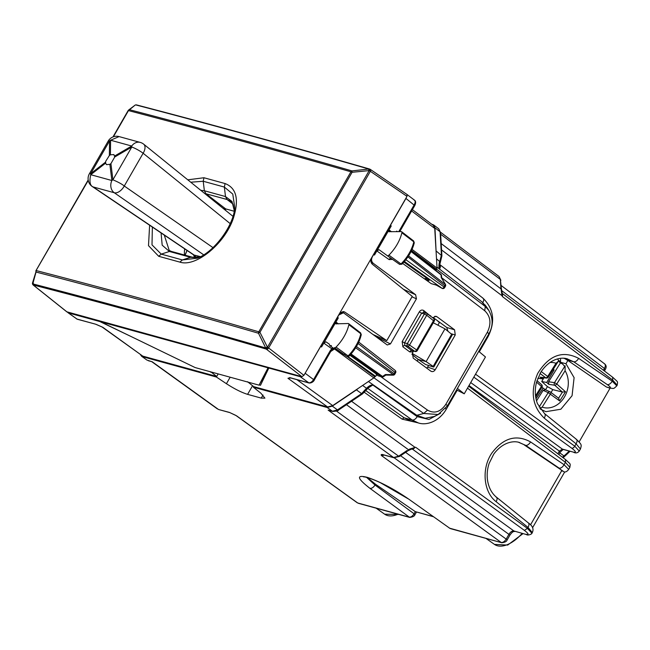 <?xml version="1.0" encoding="UTF-8"?>
<svg xmlns="http://www.w3.org/2000/svg" width="650" height="650" viewBox="0 0 650 650"><rect width="100%" height="100%" fill="white"/><g stroke="black" fill="none" stroke-linecap="round" stroke-linejoin="round"><path stroke-width="0.97" d="M564.387 358.377L567.864 360.466L565.963 363.756L560.471 362.245A26.39 21.669 -74.6 0 1 564.688 366.478M565.963 363.756L574.104 377.65L572.073 395.704L560.852 409.224L545.846 411.686L540.321 409.029M436.767 320.174L439.408 322.562L437.905 325.171M411.938 354.429L418.186 359.426L417.227 361.083M436.979 320.336L439.408 322.562M412.222 353.429L426.108 361.603L444.974 328.835L451.677 334.279L433.168 366.421L426.108 361.603L418.186 359.426L425.644 364.52L433.298 366.982L433.168 366.421L433.298 366.982M451.75 334.945L451.677 334.279M444.974 328.835L433.298 322.782M366.567 477.36L375.017 485.022C373.441 487.476 371.743 488.581 369.931 488.329C356.874 478.164 356.062 474.516 367.486 477.401C380.185 481.764 393.843 488.938 408.452 498.924L449.849 528.328L408.452 498.924M375.481 484.209L415.326 511.639L414.099 513.776L375.017 485.022L375.481 484.209L367.339 477.563M518.594 442.293L525.622 445.339L518.952 442.374M568.653 469.462L568.685 469.422C567.239 471.323 565.768 472.176 564.273 471.989L524.322 444.982M569.879 467.35L568.685 469.422L564.078 464.718C562.559 467.204 560.926 468.349 559.171 468.146L525.622 445.339A4.794 2.673 -55.8 0 0 530.538 441.911L564.078 464.718L565.435 462.361L565.573 459.615C570.976 464.823 570.416 463.044 569.863 467.366L565.435 462.361L467.488 388.156M495.926 496.917C497.396 497.608 497.461 499.2 496.121 501.678L527.995 527.386L532.326 532.561L531.919 533.268L527.418 528.377L527.995 527.386A4.794 2.616 -51.1 0 0 528.336 522.901L496.47 497.193C491.977 493.545 489.052 488.272 487.703 481.39C486.671 475.467 487.142 469.471 489.125 463.401L493.732 454.163C502.694 441.959 513.744 440.497 519.553 442.528L519.431 442.496M579.15 441.862L610.066 388.172M606.393 386.994L609.554 388.042C614.51 388.513 613.169 389.22 616.793 385.864L612.194 381.16A4.794 2.673 124.2 0 1 607.279 384.589C610.951 387.205 611.39 388.213 608.587 387.595L606.393 386.994L567.864 360.466M567.149 359.978L573.739 361.79L566.971 358.792M469.007 385.531L559.374 451.124L562.372 449.101L573.17 452.067C576.534 452.79 576.062 451.506 571.748 448.207A2.876 1.593 -54 0 0 574.746 446.184L576.103 443.828L580.442 449.012C581.783 444.446 581.693 444.689 576.452 439.351L544.578 413.644A4.794 2.616 -51.1 0 1 544.237 418.121L576.103 443.828C577.444 441.35 577.379 439.766 575.908 439.075M616.769 385.913L617.207 385.158M436.183 253.11L434.964 227.849L433.623 224.924L431.608 224.144M151.661 361.619L146.908 360.059L141.602 356.257L140.473 354.697M142.553 356.704L216.393 377.024L218.181 373.912L216.71 376.464L142.773 356.119L102.034 326.974M247.553 381.737L253.671 386.628L253.346 387.189L327.186 407.501L332.304 406.136L356.444 389.862L361.603 393.632L366.502 388.269C369.062 385.832 371.174 384.743 372.84 385.011L367.681 388.269M358.296 388.359L356.444 389.862M418.34 422.939L412.189 420.014L367.632 388.318M440.107 261.414L439.952 260.65L439.652 261.243C438.701 264.891 438.669 267.532 439.554 269.157C440.806 266.614 440.716 265.005 439.27 264.339M439.952 260.65L441.423 255.019L440.058 231.733A1.917 1.349 176.7 0 1 440.538 232.554L441.902 255.84L439.725 264.875L439.562 269.1M439.993 261.747L436.516 258.863M440.611 413.221L428.951 419.461L417.186 416.642L372.84 385.011L368.501 387.652M366.429 389.366L366.137 388.838M366.673 389.082L366.502 388.269L362.619 385.442M327.186 407.501L332.759 411.466L328.136 410.109L332.337 411.263L337.464 409.898L361.603 393.632A1.917 0.878 56 0 0 362.578 393.835L368.582 387.603M151.775 361.668L148.273 360.709M446.119 409.476C438.726 421.956 426.181 425.652 418.299 422.931L410.231 420.712L404.105 417.788L365.901 390.658M216.393 377.024L226.428 383.711L230.165 377.211M253.346 387.189L260.877 393.193L264.916 398.149L261.251 398.117L247.593 394.355C241.532 392.47 234.471 388.919 226.428 383.711M526.476 534.568L513.906 530.977A4.794 2.649 -54 0 0 508.909 534.349C510.494 531.911 512.159 530.79 513.906 530.977L526.476 534.568C527.686 535.836 532.058 534.048 531.928 533.252M235.487 415.228L229.864 412.62L218.774 409.565A1.917 1.576 -74.6 0 1 218.343 409.362L152.051 361.66M414.391 514.719L414.099 513.776C412.514 516.222 410.832 517.335 409.045 517.108L357.711 502.978L236.576 415.821L229.856 412.612M502.279 293.702L502.45 296.595L502.011 295.717L502.548 295.197L502.45 296.595L612.763 380.169L617.191 385.182C617.744 380.851 618.304 382.631 612.901 377.423L502.239 293.41L502.548 295.197M502.231 293.369L501.353 288.47A1.917 1.349 -3.3 0 1 501.353 288.494L500.386 279.459L440.635 234.195M441.188 243.579L501.036 288.917L502.011 295.717L441.553 249.917M501.491 289.477L500.866 287.641A1.917 1.349 -3.3 0 1 501.353 288.47M501.199 290.16L501.353 290.997M408.306 450.044L409.703 449.036L415.675 447.273L527.418 528.377L524.42 530.4C528.734 533.699 529.206 534.983 525.842 534.259M351.553 401.269L414.798 447.176L414.546 448.021L411.889 448.963A2.876 2.364 -74.6 0 1 412.043 448.988L412.043 448.988A2.876 2.364 -74.6 0 1 412.677 449.296L524.42 530.4M414.546 448.021L412.677 449.296L411.686 449.02M382.956 454.732L381.737 455.756L384.256 455.089M409.703 449.036L410.126 449.426M346.458 404.698L408.452 449.702L409.378 449.662M394.225 457.827L506.179 539.086C504.603 541.531 502.929 542.661 501.183 542.449L381.737 455.756C380.762 454.854 380.989 454.431 382.419 454.496A1.917 1.576 105.4 0 0 382.842 454.699L393.924 457.754L328.136 410.109M514.532 531.278L514.971 531.261C514.15 532.041 513.329 530.164 509.803 535.332L507.073 540.069C506.651 541.483 504.896 542.376 501.816 542.758L449.386 528.117M369.931 488.329L409.687 517.408L358.345 503.287M560.552 359.312L560.471 362.245M564.809 358.589L563.924 358.345M433.054 516.514L415.326 511.639L433.306 516.693M552.988 369.712L554.117 369.923L546.723 382.476L541.734 381.509L547.462 386.636L552.817 389.626L551.021 392.47M541.734 381.509L543.92 377.796M537.802 378.284L542.311 378.844L540.134 377.179L545.781 377.821A1.917 1.56 96.5 0 0 546.382 378.072A1.917 1.917 0 0 0 548.267 377.195L547.698 376.464L556.018 363.261L558.301 361.278L558.545 360.36L557.651 359.141A27.82 22.848 105.4 0 0 557.383 359.011M535.998 398.767L543.181 388.091L541.808 387.433M543.083 377.699L542.311 378.844M554.117 369.923L553.28 369.233M540.776 377.439L540.134 377.179M546.723 382.476L548.787 384.329L554.767 385.247A1.917 1.016 -48.2 0 0 556.774 383.963L565.094 370.752L565.118 365.787L554.491 382.647A1.917 1.511 98.7 0 0 554.767 385.247L562.347 392.039L565.524 391.804L559.731 400.993L548.194 392.641A1.917 1.576 114.4 0 1 550.184 391.909A1.917 1.917 0 0 1 550.582 392.137A1.917 1.04 127.2 0 1 550.477 393.957L542.149 407.16L539.906 408.411M562.283 363.764L560.389 363.009L548.584 381.745L548.787 384.329M560.389 363.009A28.186 23.148 105.4 0 0 558.464 360.953M536.518 400.879L543.164 390.349L545.366 389.748M545.244 389.659L543.181 388.091M550.672 392.226L558.626 398.255L550.582 392.137A1.917 1.04 127.2 0 0 550.461 392.072A1.917 1.576 114.4 0 0 550.209 391.918L545.122 389.602M562.461 392.064L558.586 398.214L559.731 400.993M562.347 392.039L552.817 389.626M373.181 334.579L386.774 340.624L412.246 296.392L372.344 264.209C370.63 262.494 370.386 260.366 371.605 257.806L406.998 196.349L370.354 171.308A1.917 1.008 -55.7 0 0 370.411 169.455A1.917 1.008 -55.7 0 0 370.24 169.382L369.2 170.593L370.354 171.308L268.629 347.961L267.483 347.246L369.2 170.593L352.072 172.299L350.927 171.803L351.967 170.918L352.072 172.299L259.935 332.304L258.789 331.809C182.357 309.611 108.201 289.209 36.327 270.603L32.524 282.912A1.917 1.917 0 0 0 32.573 284.091A1.917 1.836 -20.3 0 0 33.402 285.033C108.517 304.419 186.136 325.78 266.256 349.099L258.497 333.247L259.935 332.304L267.483 347.246L266.63 349.31A1.917 0.991 -52.2 0 0 268.629 347.961L303.924 375.334L301.925 376.683L66.869 311.821M100.661 321.783L195.154 367.575L259.041 385.158L268.036 367.835L100.661 321.783L100.896 321.376M268.036 367.835L268.271 367.421M128.123 110.687L128.464 110.597C200.249 129.358 274.406 149.76 350.927 171.803L258.789 331.809A1.917 1.552 -73.8 0 0 258.497 333.247C182.065 311.049 107.916 290.656 36.042 272.041L32.776 283.896C107.908 303.29 185.534 324.651 265.671 347.977L267.109 347.035L266.256 349.099L301.925 376.683M369.858 169.187L368.818 170.398L368.721 169.016L351.967 170.918C275.454 148.882 201.297 128.481 129.513 109.72L128.18 110.565M33.329 283.229A1.917 1.073 -51.4 0 0 32.963 284.497M33.109 284.919A1.917 1.073 -51.4 0 0 33.223 285.041A1.917 1.073 -51.4 0 0 33.442 285.155L33.402 285.033A1.917 1.601 104.5 0 1 32.776 283.896L32.719 282.555M303.924 375.334L371.605 257.806M406.998 196.349L407.062 194.504L370.411 169.455A1.917 1.917 0 0 0 370.207 169.333L369.826 169.138A1.917 1.917 0 0 0 369.476 169L369.476 169A1.917 1.544 -73.9 0 1 369.777 169.13M113.384 136.776L128.464 110.597A1.917 1.601 104.6 0 1 129.513 109.72L134.94 105.259M137.004 105.121L135.826 104.942C210.86 124.508 288.486 145.86 368.721 169.016A1.917 1.544 -73.9 0 1 369.476 169C289.25 145.844 211.616 124.491 136.573 104.926A1.917 1.917 0 0 0 134.932 105.251L128.627 110.029A1.917 1.917 0 0 0 128.123 110.597L112.954 136.939M259.041 385.158L261.552 380.778M342.753 311.529L344.776 312.081L386.774 340.624M344.776 312.081L343.809 311.634L339.316 313.877M223.251 208.488A33.581 18.273 -53.6 0 1 225.688 208.902L234.219 211.25M184.689 248.877A33.581 18.273 -53.6 0 0 184.494 255.019M232.871 203.978L227.037 199.493L230.888 201.443M169.227 250.461L164.279 235.105M204.571 193.391L227.037 199.493L225.493 196.568M234.756 207.529L232.773 194.074L224.356 187.07L203.214 181.261L204.368 190.751L225.493 196.56L224.356 187.07L225.087 183.56C236.527 187.988 239.281 199.55 233.358 218.246C224.924 243.701 195.731 267.556 179.855 262.113L158.706 256.295L148.501 245.659L149.622 225.217M225.087 183.56L203.946 177.743L187.785 179.822M442.081 288.324L436.085 284.976L442.065 288.348A1.917 1.917 0 0 0 444.673 287.609L444.08 286.975A1.917 1.081 125.5 0 1 442.081 288.324L404.43 261.463M441.61 277.859L445.437 284.351L441.22 277.582L441.058 274.861A1.917 1.349 -3.3 0 1 441.529 275.681A1.917 1.917 0 0 0 440.789 274.276A1.917 1.064 127.9 0 1 441.058 274.861L411.044 251.534M441.667 278.029L441.22 277.582M385.824 375.091L393.144 375.148L393.274 374.619L385.377 374.554L382.558 376.456L351.057 353.974M385.954 374.53L385.377 374.554L385.954 374.53M416.902 350.61L416.666 349.944A1.917 1.048 -53.6 0 1 414.684 351.293A1.917 1.568 103.7 0 0 415.155 351.512A1.917 1.917 0 0 0 417.276 350.602L434.289 321.059A1.917 1.917 0 0 0 433.761 318.565A1.917 1.048 126.4 0 1 433.68 320.393L416.666 349.944L407.355 343.558A1.917 1.568 -76.3 0 0 407.721 346.158L414.684 351.293L411.767 350.577L415.155 351.512M433.582 318.476A1.917 1.048 126.4 0 1 433.761 318.565L426.798 313.422A1.917 1.917 0 0 0 426.221 313.129A1.917 1.584 107.1 0 1 426.619 313.332A1.917 1.048 126.4 0 1 426.798 313.422A1.917 1.048 126.4 0 1 426.717 315.258L424.369 314.007L407.355 343.558L404.536 342.867L404.852 345.451L411.767 350.577A1.917 1.056 126.6 0 0 409.768 351.926L413.099 351.837L413.522 351.114M433.916 321.059L426.717 315.258L409.703 344.801A1.917 1.048 126.4 0 1 407.721 346.158L404.852 345.451A1.917 1.056 126.6 0 0 402.862 346.799L409.768 351.926M343.842 354.364L346.759 356.379L348.124 355.908A28.47 15.494 -53.6 0 0 360.799 333.751L360.246 332.776M343.826 354.356L334.401 347.644A1.917 1.048 -53.6 0 0 336.042 347.092A28.787 15.665 -53.6 0 0 348.855 324.691A1.917 1.048 -53.6 0 0 348.636 323.643A1.917 1.048 -53.6 0 0 348.197 323.521L335.839 323.83M394.899 370.256A1.917 1.064 127.9 0 1 395.111 370.362A1.917 1.917 0 0 1 395.59 372.856L358.085 343.476M445.437 284.351A1.917 1.917 0 0 1 445.445 286.276L407.899 256.896M395.598 372.84L394.818 374.189L356.411 346.556M401.928 263.713L399.62 264.396L401.887 264.217C408.2 257.717 412.327 250.575 414.277 242.783L413.278 240.841M397.434 231.66L396.695 231.091L397.085 231.66L401.229 231.587A1.917 1.048 126.4 0 1 401.651 231.717A1.917 1.048 126.4 0 1 401.871 232.773A28.787 15.665 126.4 0 1 388.911 255.133A1.917 1.048 126.4 0 1 387.278 255.669A1.917 1.048 126.4 0 1 387.27 255.669L379.048 249.689L376.854 250.941L391.243 225.956L390.488 225.274L373.628 254.532L374.498 255.036L376.854 250.941L389.123 259.61A1.917 1.064 125.2 0 1 390.886 258.221M349.042 355.68L348.124 355.908L336.042 347.092M346.759 356.379L349.017 356.176C355.298 349.635 359.385 342.477 361.262 334.709L360.799 333.751L348.855 324.691M402.642 263.437L424.223 278.696L427.164 278.541L403.886 262.08M428.537 280.459L429.195 280.516L427.164 278.541M397.085 231.66L388.903 231.676M331.467 345.621L329.818 345.646L329.314 344.142L325.967 341.835L323.789 343.102L338.293 317.907L337.545 317.224L338.837 314.974L343.428 312.756L387.181 344.931M329.818 345.646L342.168 354.38L343.809 354.348L346.751 356.371L334.401 347.644M424.515 278.866L431.243 283.644L436.085 284.976M431.462 371.483L430.763 371.109C432.437 372.076 433.924 371.621 435.224 369.744L427.651 367.104L426.782 368.16M413.099 351.837L412.482 352.901L413.181 358.085L430.763 371.109M432.721 317.793L435.906 316.266L436.987 316.745L454.561 329.786L446.729 327.502L433.006 317.419M447.988 331.281L446.729 327.502M435.224 369.744L455.252 334.969L454.561 329.786M427.651 367.104L428.594 365.471M371.272 262.795L373.197 263.266L415.634 294.743L416.431 298.813L390.455 343.915L387.262 344.971M436.272 285.106L431.243 283.644M368.428 381.526L416.788 415.285L425.206 418.267L434.224 416.463M436.995 267.126L482.056 301.949L486.273 306.548M438.311 414.521L423.702 413.473L416.788 415.285M436.735 269.271L485.29 306.516L488.987 310.594M441.651 277.704L484.729 310.757C490.604 316.363 491.497 323.481 487.419 332.093L488.743 333.84M488.491 309.871C493.163 317.891 493.301 325.845 488.914 333.743L447.314 405.982A4.794 0.829 -150.1 0 0 445.819 404.341C440.505 412.035 434.403 413.961 427.521 410.109L423.702 413.473L373.937 377.812M478.741 351.382L457.421 388.416L464.238 393.811L485.461 356.956L478.741 351.382M381.94 376.919A1.917 1.917 0 0 0 383.524 376.659A1.917 0.878 56 0 1 382.558 376.456A1.917 1.081 -54.5 0 1 381.526 376.724A1.917 1.576 105.4 0 0 381.94 376.919L378.137 375.789L381.526 376.724L350.504 354.591M376.155 374.384L378.137 375.789M456.568 389.902L464.238 393.811M211.006 371.938L216.71 376.464M210.844 372.223L209.926 371.646M290.908 378.007L287.95 378.267L327.608 406.973L332.719 405.6L373.831 377.886L377.26 374.684L349.903 355.257M412.409 209.641L433.396 225.501L434.736 228.434L437.052 268.092L436.028 270.579M405.852 193.676L406.339 194.009M406.551 197.121L405.949 198.437L414.489 205.392M259.163 384.938L260.488 385.296L268.824 368.046L300.243 376.691L301.624 376.602M304.371 374.562L337.545 317.224M289.965 377.788L287.95 378.267L290.355 377.845M327.608 406.973L253.671 386.628M320.694 346.483L321.547 346.986L323.789 343.102L331.752 348.725L334.514 348.952L332.442 349.464L330.858 351.268L330.265 350.61L313.666 379.438C312.081 381.891 310.416 383.012 308.669 382.809L290.087 377.699A1.917 1.576 105.4 0 0 290.509 377.902L309.091 383.012L300.243 376.691M131.389 336.676L99.873 321.563L68.453 312.926L67.543 312.195M68.453 312.926L77.001 319.069A1.917 1.576 105.4 0 0 77.423 319.272L95.582 324.179L102.879 327.348L142.773 356.119M101.449 326.658L102.082 326.999M96.086 324.342L102.156 327.031M335.416 349.611L336.863 350.626M330.265 350.61L332.67 347.669M389.326 231.806L389.001 229.848L391.463 231.766M336.277 323.96L335.936 322.002L338.349 323.887M373.197 263.266C371.386 261.576 371.101 259.415 372.344 256.783L373.644 254.532M99.873 321.563L100.108 321.157M268.824 368.046L269.059 367.64M263.161 377.691L263.64 378.779M391.243 225.956L390.471 225.266L405.949 198.437M419.274 311.919C420.574 310.042 422.061 309.579 423.735 310.546L423.841 312.479L421.639 313.17L419.274 311.919L402.171 341.616L404.536 342.867L421.639 313.17L424.369 314.007A1.917 1.584 107.1 0 1 426.221 313.129L423.451 312.276M337.529 317.216L338.293 317.907M225.542 210.34L225.477 208.845L224.746 209.698M195.049 257.132L194.854 257.571M224.941 209.861L225.469 208.845M108.225 141.05L109.549 140.928A9.596 7.109 0.7 0 1 110.597 140.221L119.096 136.589A9.596 9.596 0 0 0 108.225 141.05L89.359 173.818A9.596 1.649 29.9 0 1 90.683 173.696L109.549 140.928L109.362 155.513L110.411 154.806L110.597 140.221L131.714 146.039A9.596 7.881 -74.6 0 1 140.205 142.399L119.088 136.589M109.362 155.513L105.698 161.322L105.601 163.15L106.486 164.637L109.874 164.328L110.923 163.629L112.905 179.806A9.596 6.329 173 0 0 111.865 180.513L90.74 174.704A9.596 4.777 -127.9 0 1 90.683 173.696L105.544 162.143M110.923 163.629L114.741 156.991L131.771 147.046L112.905 179.806C118.243 182.065 122.029 184.137 124.272 186.014A9.596 5.509 124.8 0 1 114.278 192.749L93.161 186.94C89.993 185.681 89.188 181.602 90.74 174.704L105.601 163.15M196.438 257.538L194.171 255.076A9.596 5.029 124 0 1 193.318 254.694L92.308 186.558A9.596 5.029 124 0 0 93.161 186.94L194.171 255.076A198.778 30.867 28.5 0 1 200.517 256.669M203.686 254.841L114.278 192.749A9.596 7.881 -74.6 0 1 111.865 180.513L109.874 164.328M114.741 156.991L113.912 154.586L110.411 154.806M114.684 155.984L131.714 146.039A9.596 4.006 -120.3 0 0 131.771 147.046A9.596 1.649 29.9 0 1 143.138 153.246L230.189 223.616M35.986 270.692L88.254 180.416M398.905 514.442L384.654 514.191A29.477 16.039 -53.6 0 0 398.019 514.199M570.009 451.336L564.883 456.154A1.917 0.699 -128.9 0 1 563.964 455.91L559.812 452.904M562.477 457.275A9.864 5.371 -53.6 0 1 563.964 455.91A29.477 16.039 -53.6 0 0 569.108 451.084M523.023 533.617L507.691 545.074L494.471 544.399A29.477 16.039 -53.6 0 0 522.129 533.374M559.715 452.108L559.374 451.124L557.854 453.765M573.17 452.067L563.006 449.402A2.876 2.364 105.4 0 1 562.372 449.101L470.714 382.566M571.748 448.207L473.834 377.138M573.804 452.376C575.924 453.367 577.744 452.928 579.256 451.059L574.746 446.184L475.54 374.181M562.307 471.144L559.171 468.146M496.121 501.678C483.381 492.042 481.317 468.423 491.871 453.05C503.401 437.856 516.295 434.151 530.538 441.911M544.237 418.121C532.253 406.437 530.075 391.552 537.696 373.466C548.99 355.168 562.64 350.131 578.646 358.361C577.127 360.856 575.494 361.993 573.739 361.79L607.279 384.589M578.646 358.361L612.194 381.16L612.763 380.169L612.601 377.276M608.587 387.595L609.562 388.042M482.771 302.754C484.079 300.251 483.982 298.642 482.487 297.936M485.087 304.923L487.768 308.774M487.719 335.806L488.126 336.537C495.487 321.579 493.789 308.799 483.015 298.204L439.66 264.461M445.567 408.59A4.794 0.829 29.9 0 1 446.128 409.476A4.794 0.829 29.9 0 1 446.111 409.492M417.186 416.642C415.634 419.112 413.969 420.233 412.189 420.014L404.105 417.788L402.114 419.144L364.398 392.356M441.902 255.84L436.329 251.136M440.538 232.554L438.718 228.792L440.058 231.733L434.964 227.849M332.304 406.136L337.464 409.898L338.658 409.476M417.568 422.727L402.114 419.144M247.593 394.355L252.525 385.808M261.251 398.117L263.014 395.046M513.906 530.977L405.592 452.359M509.803 535.332A2.876 0.496 -150.1 0 0 508.909 534.349L400.595 455.731M229.434 412.409L218.766 409.565M440.505 232.18L499.046 276.526L500.386 279.459L500.866 287.641M407.103 450.466L398.629 456.178L336.546 411.125M411.954 448.947L408.078 450.677L399.604 456.398A1.917 0.878 -124 0 1 398.629 456.178L393.502 457.551L382.419 454.496M508.909 534.349L506.179 539.086A2.876 0.496 -150.1 0 1 507.073 540.069M501.686 290.631L604.427 368.461L603.411 370.232M604.151 363.642C605.621 364.333 605.711 365.934 604.427 368.461L604.768 369.452M530.514 524.859L561.697 470.714M560.446 361.717L558.529 360.271M547.462 386.636L545.488 389.764M541.474 384.646A1.917 1.016 131.8 0 1 541.621 384.735A1.917 1.016 131.8 0 1 541.401 386.457L541.962 387.189A1.917 1.917 0 0 0 541.621 384.735L536.997 380.599M536.559 382.119L541.401 386.457L535.519 395.793M540.061 373.474L545.781 377.821A1.917 1.04 -52.8 0 0 547.698 376.464L541.222 371.54M543.164 390.349L548.194 392.641L539.094 407.079M548.584 381.745L554.491 382.647L556.774 383.963L565.524 391.804M556.018 363.261A23.026 18.915 105.4 0 0 549.916 362.481M542.149 407.16A23.026 18.915 105.4 0 0 568.019 386.921A23.026 18.915 105.4 0 0 565.094 370.752M67.243 312.114L33.442 285.155A1.917 1.836 159.7 0 1 32.597 284.148M32.5 283.132A1.917 1.836 -20.3 0 0 32.573 284.091L32.622 284.204A1.917 1.917 0 0 0 33.223 285.041L67.015 312M261.519 380.835L268.474 367.477L261.487 380.908M225.688 208.902L205.92 193.684L204.36 190.751L200.728 190.287M200.298 256.783L195.829 257.571L190.523 257.286L169.398 251.477L162.183 245.172L161.07 232.936M225.493 196.56L231.985 201.427L234.309 210.746M200.249 256.807L190.523 257.286L182.398 259.943L179.855 262.113M192.489 257.229L171.356 251.412L169.398 251.477L161.257 254.126L182.398 259.943L197.291 258.18M198.737 257.546L197.299 258.18C214.256 251.932 233.781 225.558 234.756 207.537L234.626 208.674M203.946 177.743L203.214 181.261L190.743 182.219M152.368 227.069L152.002 244.879L161.257 254.126L158.706 256.295M405.86 259.707L444.08 286.975L444.86 285.626A1.917 1.064 -52.1 0 0 445.226 284.391L408.566 255.889M440.578 274.17A1.917 1.064 127.9 0 1 440.789 274.276L411.182 251.257M358.743 342.095L395.111 370.362A1.917 1.064 127.9 0 1 395.013 372.19L394.233 373.539A1.917 1.081 125.5 0 1 393.274 374.619L355.664 347.791M388.911 255.133L400.993 263.949A28.47 15.494 -53.6 0 0 413.814 241.832L401.871 232.773M387.278 255.669L399.628 264.404L387.278 255.678M434.704 316.322L436.987 316.745M455.252 334.969L451.003 333.726M411.994 296.831L416.431 298.813M376.764 337.236L390.455 343.915M415.634 294.743L403.455 289.299M484.729 310.757L485.29 306.516L482.056 301.949M487.419 332.093L445.819 404.341M380.721 376.577L427.521 410.109M296.879 379.649L332.719 405.6M411.645 210.982L434.736 228.434M413.985 199.916C415.456 200.598 415.545 202.207 414.261 204.734L398.775 231.636M412.051 249.389L437.052 268.092M305.24 373.319L314.259 380.096L330.858 351.268M289.64 377.585L290.087 377.699M330.72 351.512L334.49 348.969A1.917 1.056 126.3 0 1 334.49 348.969L373.831 377.886M95.582 324.179L77.001 319.069L67.982 312.699M77.423 319.272L76.529 318.849M325.967 341.835L329.306 344.191M347.376 356.655L374.806 376.813M348.018 356.679L375.261 376.033M411.539 250.518L436.694 269.336M411.369 250.876L436.247 270.124M389.123 259.61L392.511 259.374M402.171 341.616L402.862 346.799M423.735 310.546L431.657 317.005M430.438 316.111A1.917 1.056 126.6 0 1 430.649 315.673M187.078 250.486A70.923 38.594 -53.6 0 0 185.153 255.206M140.205 142.399A9.596 9.596 0 0 1 143.699 144.186A9.596 5.403 -51.1 0 1 143.138 153.246L124.272 186.014L212.972 247.618M408.005 498.721L380.283 482.649C366.064 476.125 362.692 476.808 363.838 476.921M452.246 334.961L433.769 367.047M564.883 456.154L563.144 457.779M558.87 454.537L560.267 452.108L563.184 449.434M468.634 386.173L565.573 459.615M528.336 522.901C532.626 525.817 533.959 529.035 532.326 532.561M579.247 451.076L580.442 449.012M567.661 358.971C561.982 356.842 549.827 358.304 540.597 372.548L536.559 382.135C534.601 389.854 534.909 397.036 537.469 403.674L544.578 413.644M446.128 409.476L457.194 390.252M479.31 351.853L488.126 336.546M438.718 228.8L433.631 224.924M332.759 411.466C336.781 411.109 338.666 410.654 338.431 410.109L362.578 393.835M146.908 360.059L141.611 356.265M217.401 408.915L151.718 361.652M499.046 276.526L500.874 280.288M399.604 456.398L393.924 457.754M450.483 528.637L501.816 542.758M494.471 544.399L485.973 538.403M236.096 415.602L357.24 502.759M416.471 512.062L414.944 514.727C414.505 516.149 412.75 517.043 409.679 517.408M384.654 514.191L376.155 508.186M501.174 285.496L604.654 363.886C606.393 365.332 606.613 367.185 605.321 369.452L604.427 371.004M532.561 527.751L564.688 471.957M560.446 361.806L558.545 360.36M540.8 377.447L546.423 378.081M535.697 397.134L541.962 387.189M548.267 377.195L558.244 361.368M88.181 179.961L35.986 270.611A1.917 1.917 0 0 0 35.799 271.058M230.717 201.305L232.984 204.214L234.301 210.803M171.356 251.412L169.081 250.364M441.659 277.94L441.529 275.681M385.848 375.091L383.524 376.659M445.445 286.276L444.665 287.625M393.144 375.148A1.917 1.917 0 0 0 394.818 374.189M414.277 242.783L413.627 240.947L401.651 231.717M361.27 334.701L360.612 332.881L348.636 323.643M428.366 280.402L424.58 278.891M342.168 354.38L345.044 354.421M438.238 414.554L434.208 416.471M488.702 310.164L486.184 306.402M447.314 405.99L437.905 414.708M406.177 193.862L406.656 194.228M407.201 194.634L414.489 200.159C415.846 201.053 415.976 202.8 414.863 205.392L399.758 231.611M314.259 380.096C314.332 380.437 312.276 383.256 309.091 383.012M341.096 312.041L343.428 312.756M186.981 250.412L185.023 255.166M89.359 173.818A9.596 9.596 0 0 0 92.308 186.558M195.114 257.579L193.326 254.694M143.699 144.186L232.952 216.328"/></g></svg>
